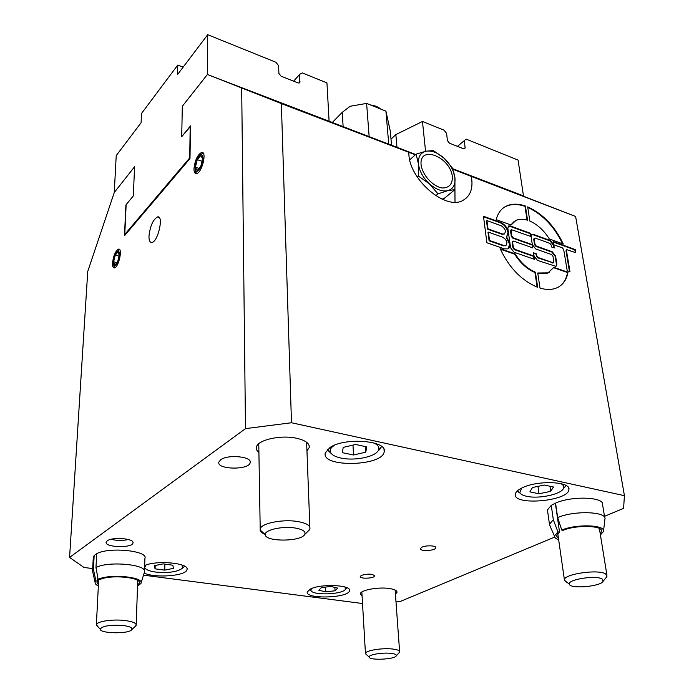 <?xml version="1.0" encoding="UTF-8"?>
<svg xmlns="http://www.w3.org/2000/svg" width="694" height="694" viewBox="0 0 694 694"><rect width="100%" height="100%" fill="white"/><g stroke="black" fill="none" stroke-linecap="round" stroke-linejoin="round"><path stroke-width="1.04" d="M459.645 171.47L461.493 172.199M301.144 110.632L303.66 111.621M281.348 103.58L207.411 74.492L182.314 106.286L181.715 136.675L190.494 125.926L189.991 158.588L124.469 235.76L125.909 204.964L133.326 195.899L134.584 166.751L114.267 192.49L87.748 271.423L69.574 557.429L245.494 428.623L291.489 422.75L281.348 103.58L415.368 154.805M241.686 88.147L245.494 428.623M148.976 236.09C150.164 225.949 153.036 219.547 157.573 216.884C164.036 215.201 158.006 242.059 151.812 242.484C149.861 242.605 148.906 240.471 148.976 236.09M112.515 263.043C113.443 255.661 115.447 251.02 118.518 249.137C122.951 247.897 118.639 267.589 114.397 267.901C113.035 267.979 112.402 266.366 112.515 263.043M193.973 168.833C194.936 160.21 197.504 154.736 201.668 152.411C207.315 151.162 201.807 173.439 196.402 173.647C194.806 173.726 193.99 172.121 193.973 168.833M352.977 445.08L353.558 455.004L342.342 452.661L343.209 447.396L355.545 444.472L366.857 446.901L365.738 452.167L365.382 446.58M365.738 452.167L353.558 455.004M331.264 453.546L327.23 449.677M381.674 446.528L378.351 450.666M334.725 445.123C331.064 447.335 329.615 449.634 330.37 452.028C331.498 454.77 335.063 456.791 341.058 458.083C353.983 460.963 374.014 457.199 377.987 451.022C380.026 447.899 378.594 445.175 373.676 442.867M155.083 568.837L154.189 565.723L163.081 563.875L172.797 565.202L173.535 568.325L164.721 570.13L155.083 568.837L155.178 565.515M164.86 564.118L164.721 570.13M184.699 566.226L183.884 566.903M145.844 565.098L144.708 567.466C145.54 569.609 149.21 571.145 155.708 572.073C168.772 573.201 177.733 571.873 182.6 568.091L181.993 564.985M421.952 547.193C426.064 545.094 436.483 545.553 435.78 547.783C435.676 550.793 419.566 551.643 420.391 548.59L421.952 547.193M361.505 575.326C368.063 573.582 372.435 573.764 374.621 575.899C374.491 578.536 359.449 579.108 360.255 576.445L361.505 575.326M310.496 589.006C320.802 583.541 351.719 584.921 349.498 590.663C349.021 598.124 304.952 599.451 307.277 591.913L310.496 589.006M522.053 487.908C537.208 480.057 571.032 481.341 568.898 489.565C568.681 501.285 512.779 506.047 515.304 494.197C515.625 492.046 517.871 489.955 522.053 487.908M329.962 447.509C344.788 437.038 387.885 440.629 384.172 451.777C382.706 466.411 321.244 467.773 325.269 453.017L329.962 447.509M554.688 537.087L400.178 601.498L395.996 601.906M604.5 516.319L623.585 508.364L624.427 495.672L291.489 422.75M92.692 568.586L83.983 567.458L69.574 557.429M143.493 575.161L362.52 603.52M547.627 511.313L547.436 509.925L551.262 505.327L555.556 503.115C571.735 495.716 604.526 496.895 602.583 504.685L604.726 517.681M93.265 557.95L94.158 555.495L96.692 553.708C108.967 546.69 148.533 550.758 144.907 558.453L144.499 571.006M144.673 565.558C156.844 559.824 189.922 563.164 186.99 569.653C186.33 575.951 154.918 578.406 144.152 573.036M107.223 540.843C112.385 536.601 134.974 538.57 132.97 543.029C132.155 548.355 104.135 547.427 106.191 542.101L107.223 540.843M220.675 459.792C227.762 454.093 252.486 456.6 250.161 462.698C249.103 470.28 216.381 469.665 218.879 462.065L220.675 459.792M362.086 596.181L360.281 593.882C360.325 590.134 378.282 586.768 389.36 588.503C394.548 589.301 397.089 590.577 396.977 592.338L395.441 594.194M258.905 452.497C256.841 450.866 256.008 449.096 256.416 447.205C257.292 439.944 280.888 434.618 296.702 438.287C305.534 440.369 309.706 443.457 309.22 447.535L306.956 450.987M119.498 254.967C118.127 262.939 116.21 266.296 113.747 265.047C112.957 261.144 113.877 256.945 116.514 252.451C118.474 250.291 119.472 251.133 119.498 254.967M116.904 251.991L119.55 249.502M114.545 267.867L113.677 264.865M115.282 255.08L118.084 251.818L119.247 255.253L117.581 261.985L114.77 265.212L113.634 261.742L115.282 255.08L119.03 256.129M116.982 262.67L113.634 261.742M202.926 158.484C203.056 165.467 196.758 174.975 195.396 169.943C194.684 165.745 195.786 161.303 198.692 156.636C201.251 153.73 202.665 154.346 202.926 158.484M199.317 155.89L202.96 152.845L201.668 152.411M196.376 173.656L195.248 169.371M197.261 159.646L200.844 155.473L202.605 158.848L200.74 166.447L197.131 170.594L195.413 167.176L197.261 159.646L202.015 161.268M199.048 168.39L195.413 167.176M190.494 126.386L181.715 136.675L182.314 106.286L207.411 74.492L388.753 144.135L385.925 111.161L390.314 131.183L391.537 145.202M385.925 111.161L366.614 103.415L350.14 106.269L342.229 112.359L343.131 126.612M332.331 122.465L342.229 112.359M369.147 136.605L366.614 103.415M537.685 287.333C521.506 280.541 508.997 267.65 500.157 248.66L515.174 253.883C520.76 262.757 527.501 268.864 535.395 272.204L537.685 287.333M535.395 272.204L534.953 272.499L537.156 287.143M515.174 253.883L514.74 254.195C520.327 263.069 527.058 269.168 534.953 272.499M500.391 249.207L514.74 254.195M567.987 272.248C566.512 280.22 562.548 285.52 556.085 288.157C551.444 289.892 546.091 289.875 540.027 288.114L537.729 272.994L547.982 272.872L553.899 267.346L567.987 272.248L567.536 272.542C566.399 278.849 563.615 283.542 559.182 286.613M553.691 267.728L567.536 272.542M537.789 273.436L547.531 273.167L549.795 271.935M483.536 216.736L500.287 222.817C504.391 224.726 506.95 227.97 507.973 232.551L506.724 237.079L510.021 243.724C510.316 246.292 509.63 248.001 507.947 248.868L504.338 248.842L486.902 242.761L483.466 216.233L500.712 222.496C504.816 224.405 507.375 227.649 508.398 232.238L507.826 228.161L508.685 225.966L510.316 225.984L530.624 233.358L531.11 236.576L511.305 229.645L511.747 236.073L513.109 237.799L532.333 244.661L532.827 247.914L513.577 241.078L512.588 241.972L513.378 247.584L514.757 249.32L534.059 256.086L534.562 259.374L514.037 252.226L510.602 247.862L508.398 232.238L506.299 237.4L509.587 244.045L508.286 248.686M510.021 243.724L509.587 244.045L510.021 243.724M512.762 241.2L512.146 242.293L512.944 247.897L514.315 249.632L533.625 256.39L534.042 259.192M511.131 229.775L510.524 230.842L511.313 236.385L512.675 238.12L531.899 244.973L532.333 244.661L531.11 236.576L531.951 234.372L533.486 234.399L550.446 240.566L553.76 244.765L554.272 247.958L551.47 246.951L551.166 245.034L549.839 243.351L535.117 238.025L534.172 238.901L535.005 244.392L536.349 246.092L552.251 251.766L555.573 255.991L556.883 264.084L555.989 266.392L537.451 260.38L534.059 256.086L533.565 252.807L536.453 253.822L536.748 255.791L538.102 257.5L552.936 262.705L553.855 261.794L552.971 256.286L551.635 254.594L535.699 248.938L532.333 244.661L532.315 247.732M530.624 233.358L530.598 236.394M508.685 225.966L508.26 226.287L509.882 226.305L530.19 233.67M534.059 256.086L533.625 256.39L534.059 256.086M486.919 220.605L488.003 228.838L502.291 233.939L504.338 233.947C506.325 231.241 505.267 228.508 501.163 225.75L486.919 220.605L486.494 220.926L487.57 229.159L501.857 234.26L504.408 233.921M488.003 228.838L487.57 229.159M488.437 232.152L489.522 240.48L503.879 245.511L505.9 245.52C507.947 242.787 506.898 240.02 502.742 237.235L488.437 232.152L488.003 232.473L489.088 240.801L503.445 245.823L505.978 245.485M489.522 240.48L489.088 240.801M534.337 238.137L533.738 239.213L534.571 244.696L535.915 246.405L551.808 252.069L555.131 256.294L556.441 264.379L555.998 266.383M531.526 234.685L533.044 234.711L550.012 240.87L553.318 245.069L553.76 244.765L553.239 241.581L575.265 249.58L575.803 252.729L566.772 249.658L566.443 250.543L569.991 271.727L567.215 270.755L563.684 249.545L562.374 247.879L553.76 244.765L553.318 245.069L553.76 247.775M536.453 253.822L536.306 256.095L537.659 257.804L553.239 262.887M533.643 253.293L536.011 254.134M566.608 249.771L566 250.838L569.47 271.545M575.265 249.58L574.823 249.875L575.283 252.547M553.326 242.067L574.823 249.875M527.761 207.402C542.682 214.429 554.298 226.565 562.608 243.794M527.683 206.873C543.012 213.917 554.879 226.305 563.285 244.036L549.353 238.962C543.992 230.46 537.486 224.492 529.834 221.048L527.683 206.873M525.41 206.014L527.553 220.206C523.094 218.818 519.216 218.905 515.911 220.458L511.062 225.029L496.219 219.625C497.815 213.275 501.068 208.825 505.987 206.257C511.478 203.568 517.95 203.489 525.41 206.014L524.985 206.335L527.05 220.05M503.167 208.07L505.562 206.586C511.053 203.897 517.524 203.81 524.985 206.335M513.95 221.681L510.871 224.96M452.87 169.249L471.321 176.458C473.325 187.718 470.74 195.569 463.549 200.019C446.268 211.679 407.916 178.792 408.887 152.507M471.321 176.458L575.612 216.476L624.427 495.672M454.934 189.505L455.012 202.119M409.781 159.802L416.105 154.146L426.012 151.214L433.29 150.537L444.134 158.249L452.41 168.095L454.943 177.733C453.885 170.629 450.285 164.14 444.134 158.249C437.801 152.663 431.755 150.312 426.012 151.214C420.512 152.637 417.988 156.853 418.439 163.879C419.402 171.132 423.062 177.785 429.421 183.841C435.979 189.523 442.113 191.796 447.804 190.659C453.173 188.994 455.55 184.691 454.943 177.733L454.926 189.609L444.004 198.579L441.957 199.109M457.433 146.347L466.134 139.112L518.08 160.097L523.467 195.864L452.644 168.668L575.612 216.476M388.753 144.135L415.715 154.493M293.857 108.299L235.821 85.64L293.857 108.299M554.489 208.304L492.714 184.214L554.489 208.304M380.65 109.053C378.152 106.85 374.769 105.497 370.509 104.976M602.123 578.987L603.199 581.173C601.204 586.551 569.705 589.267 569.366 584.114C567.267 579.525 595.981 574.97 602.123 578.987M606.001 577.729L607.059 576.063L605.541 573.895C598.297 569.019 564.066 574.007 564.404 579.794L566.139 582.11L567.423 582.648M390.748 653.34C394.938 653.835 396.786 654.676 396.291 655.856C394.843 659.482 368.982 660.619 369.147 657.044C368.314 654.728 382.177 652.325 390.748 653.34M398.998 652.794L399.631 651.9C399.753 650.547 397.402 649.584 392.57 649.02C382.273 647.771 365.521 650.512 365.452 653.392L366.961 655.084M295.618 528.099C303.07 529.522 306.089 531.665 304.675 534.536C300.953 541.797 265.177 541.971 265.325 534.684C264.136 529.921 282.909 525.774 295.618 528.099M307.624 531.63L309.932 528.785C310.409 525.566 306.488 523.172 298.168 521.61C283.291 518.852 261.057 523.224 260.207 528.941L260.12 529.973C260.371 531.699 262.106 533.183 265.316 534.449M122.578 625.45C129.578 626.318 132.658 627.697 131.817 629.597C129.474 634.108 99.702 633.683 100.222 629.111C102.382 625.971 109.834 624.747 122.578 625.45M135.052 626.578L136.18 625.285C136.44 623.065 132.519 621.46 124.408 620.453C112.463 619.057 96.969 621.399 96.379 624.635L98.357 627.194M421.093 164.886C419.046 144.456 450.302 156.74 452.384 176.762C452.479 184.283 449.053 188.031 442.095 187.987C432.726 186.348 422.464 175.088 421.093 164.886M417.155 176.918L418.265 175.955L418.439 163.879L416.105 154.146M435.737 195.725L437.983 193.86L429.421 183.841L418.265 175.955M454.926 189.609L447.804 190.659L437.983 193.86M97.785 577.451L97.602 581.06L96.9 582.153L98.401 584.886M137.568 585.103L139.26 583.22C142.201 577.287 109.773 574.276 99.693 579.681L98.149 579.429C109.27 573.452 144.994 576.974 140.917 583.463L137.533 586.144M97.602 581.06L95.902 580.913L95.087 582.318C94.905 583.611 95.989 584.816 98.348 585.936M95.902 580.913L93.43 569.271L92.519 570.902L92.892 572.559M141.021 583.116L144.473 572.047C148.117 564.569 108.299 560.691 95.972 567.527L98.149 579.429M96.692 553.708L95.972 567.527M93.43 569.271L94.158 555.495M555.356 503.193L559.529 532.046L556.302 535.629L558.479 538.579M600.223 533.747L601.629 531.448C603.277 525.445 576.454 524.612 563.077 530.329L561.758 530.051C576.532 523.718 606.148 524.846 603.459 531.543L600.414 534.927M559.529 532.046L557.915 531.908L554.428 536.063C554.489 537.564 555.894 538.796 558.653 539.75M557.915 531.908L553.318 519.745L549.448 524.213L550.299 526.572M603.52 531.023L604.942 519.025C606.946 511.452 573.955 510.368 557.646 517.577L561.758 530.051M555.556 503.115L557.646 517.577M553.318 519.745L551.262 505.327M310.791 590.195L309.585 589.484M311.441 588.59L310.895 590.29C311.779 595.634 342.55 594.715 345.43 589.267L345.013 587.003M325.642 591.852L318.85 590.247L321.469 587.54L330.986 586.456L337.77 588.104L335.046 590.794L325.642 591.852L325.434 587.089M334.881 587.402L335.046 590.794M520.205 493.234L517.134 491.092M566.009 485.462L564.248 487.717M521.697 488.082L519.789 492.54C520.613 494.249 522.972 495.516 526.876 496.349C538.501 499.021 560.292 494.562 563.32 488.776C564.5 486.737 563.623 485.002 560.709 483.579M544.374 485.045L553.5 487.006L550.698 491.361L538.978 493.755L529.895 491.855L532.489 487.5L544.374 485.045M537.954 486.373L538.978 493.755M550.698 491.361L549.969 486.251M128.451 539.524C122.595 540.791 116.783 540.713 111.014 539.307M396.985 147.302L395.849 134.601L422.455 121.467L444.099 130.203L446.589 133.369L447.43 140.63L449.434 143.164L463.609 148.802L464.746 148.794L465.136 147.692L463.766 148.863M395.849 134.601L391.008 139.13M422.455 121.467L425.569 151.309M464.234 140.474L465.136 147.692M190.199 126.291L189.714 157.876L124.764 234.468L126.152 204.669L133.326 195.899L134.584 166.751L114.267 192.49L116.219 155.621L141.099 122.725L141.481 113.512L177.759 65.062L183.155 67.127M207.411 74.492L207.688 34.7L275.891 62.252L278.641 65.722L278.884 73.408L281.087 76.193L298.099 82.959L299.782 82.829L299.799 74.241L302.306 72.931L326.943 82.881L329.095 121.224L207.411 74.492M177.759 65.062L177.543 74.544L207.688 34.7M293.623 81.181L299.799 74.241M125.414 234.65L124.764 234.468M513.378 247.584L512.944 247.897M514.757 249.32L514.315 249.632M512.588 241.972L512.146 242.293M513.109 237.799L512.675 238.12M511.747 236.073L511.313 236.385M510.958 230.529L510.524 230.842M510.316 225.984L509.882 226.305M502.291 233.939L501.857 234.26M503.879 245.511L503.445 245.823M556.883 264.084L556.441 264.379M555.573 255.991L555.131 256.294M552.251 251.766L551.808 252.069M536.349 246.092L535.915 246.405M535.005 244.392L534.571 244.696M534.172 238.901L533.738 239.213M550.446 240.566L550.012 240.87M533.486 234.399L533.044 234.711M552.936 262.705L552.493 263M538.102 257.5L537.659 257.804M536.748 255.791L536.306 256.095M566.443 250.543L566 250.838M300.12 81.875L298.993 83.133M377.987 451.022L380.789 448.289M330.37 452.028L327.325 449.573M182.6 568.091L184.656 566.191M349.464 589.917L349.498 590.663M568.672 488.073L568.898 489.565M384.016 449.617L384.172 451.777M113.747 265.047L114.146 267.259M119.446 249.398L118.518 249.137M195.396 169.943L195.63 172.364M547.982 272.872L547.531 273.167M504.338 233.947L503.905 234.268M505.9 245.52L505.466 245.841M553.5 262.714L553.057 263.017M159.021 217.326L157.573 216.884M396.977 592.338L396.933 591.704M309.22 447.535L309.142 445.548M603.199 581.173L606.86 576.671M569.366 584.114L564.422 580.384M557.733 533.348L564.404 579.794M599.373 528.49L606.92 575.179M396.291 655.856L399.501 652.23M369.147 657.044L365.434 653.713M361.843 592.017L365.452 653.392M395.138 590.039L399.597 651.414M304.675 534.536L309.463 529.808M265.325 534.684L260.12 529.973M258.758 443.752L260.207 528.941M306.627 442.26L309.871 527.232M131.817 629.597L135.955 625.745M100.222 629.111L96.319 625.094M98.678 579.516L96.379 624.635M137.724 580.496L136.206 624.609M139.286 582.396L139.26 583.22M95.087 582.318L92.519 570.902M93.317 556.883L92.588 570.615M601.455 530.381L601.629 531.448M554.428 536.063L549.431 524.577M547.436 509.925L549.448 524.213M345.43 589.267L346.922 587.705M310.895 590.29L309.836 589.345M563.32 488.776L565.714 486.026M519.789 492.54L517.412 490.84M132.996 542.43L132.97 543.029M250.144 461.605L250.161 462.698M186.998 568.733L186.99 569.653"/></g></svg>
